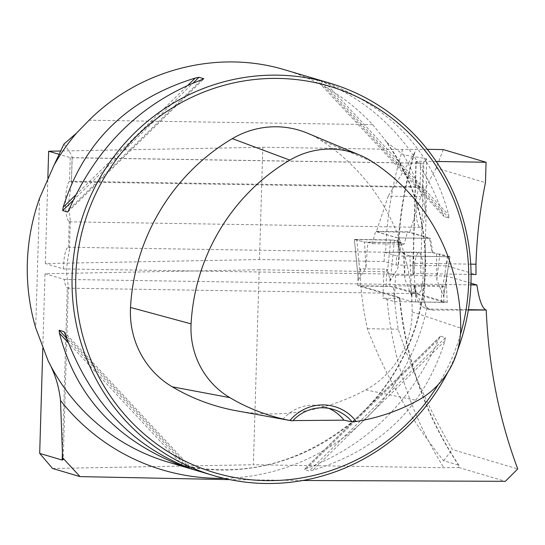 <?xml version="1.0" encoding="UTF-8"?>
<svg xmlns="http://www.w3.org/2000/svg" width="545" height="545" viewBox="0 0 545 545"><rect width="100%" height="100%" fill="white"/><g stroke="black" fill="none" stroke-linecap="round" stroke-linejoin="round"><path stroke-width="0.41" stroke-dasharray="2.73 2.04" d="M302.802 480.486L229.895 479.634M284.885 69.849C318.982 80.17 348.248 98.441 372.685 124.662L383.476 137.912A204.634 199.061 -73.5 0 1 390.554 378.979A204.634 199.061 -73.5 0 1 167.996 462.065C235.522 480.022 297.011 466.54 352.458 421.639C383.121 395.036 404.458 362.153 416.469 322.987C434.494 257.274 424.46 196.936 386.385 141.986L403.477 154.835L426.483 158.718L426.081 212.005L424.105 300.07L424.323 303.231L425.386 305.963L426.987 307.918L429.569 309.526L432.744 310.132L468.319 310.05M458.958 465.444L458.549 465.157A365.014 355.074 -73.5 0 1 399.431 297.454L360.783 286.002A365.014 355.074 106.5 0 0 367.344 328.703C385.717 376.418 411.134 420.42 443.589 460.723L458.549 465.157L458.679 467.487L443.882 467.733L253.391 464.742L259.182 269.761L45.017 273.733L64.201 279.422A20.465 4.578 90.9 0 0 67.28 288.026L67.737 288.169L68.35 286.99L66.844 275.068L66.681 269.175L67.294 262.186L69.46 249.46L69.399 248.309L68.486 247.253L69.249 221.672L70.196 221.434L70.319 220.636L69.46 249.46M399.839 297.679L399.431 297.454C400.67 298.095 396.522 298.367 386.991 298.279L383.033 298.217L383.823 271.723L259.182 269.761M470.948 283.23L446.573 276.008L446.519 286.602L394.982 285.798L394.512 301.617L383.033 298.217M394.512 301.617L447.288 302.448A476.03 463.066 -73.5 0 1 446.519 286.602M447.288 302.448L393.524 286.513A476.03 463.066 106.5 0 0 398.211 329.187C411.877 370.859 429.923 410.971 452.35 449.543L517.75 468.925M443.589 460.723L452.35 449.543M367.344 328.703L398.211 329.187M63.901 144.091C69.671 151.51 72.396 156.068 72.076 157.757L71.429 183.106L68.656 202.406L68.861 209.26L70.319 220.636M72.192 157.348L72.076 157.757L423.029 163.268L422.314 187.432L71.361 181.921M42.803 348.371L45.017 273.733M52.558 468.468L253.391 464.742M436.191 161.47L423.894 161.279A10.232 0.62 1.7 0 0 415.937 161.647A10.232 0.62 1.7 0 0 416.196 161.797L420.74 163.139L70.251 157.634L59.446 154.433M427.3 149.323L402.605 149.459L262.813 147.266L61.033 151.006M470.887 284.892L421.408 284.115C415.14 284.088 412.722 284.306 414.152 284.762L64.201 279.422M430.298 309.778L426.531 308.668C420.611 306.31 416.707 303.769 413.757 284.551L414.152 284.762A32.741 7.323 90.9 0 0 419.466 298.701A10.232 9.953 106.5 0 0 429.14 309.063L432.744 310.132M446.573 276.008L395.581 275.205L383.823 271.723M470.717 264.141L420.863 263.358A42.973 9.612 -89.1 0 0 420.835 273.651C414.84 273.597 412.299 273.781 413.226 274.19A32.741 7.323 90.9 0 1 413.165 263.875A10.232 0.62 -178.3 0 1 412.906 263.732L412.947 274.033L414.036 274.435L63.54 268.93L45.317 263.528L259.481 259.556L384.123 261.511L396.154 265.081L446.845 265.871L476.01 274.517M420.835 273.651L471.057 274.435M443.289 149.575L436.191 168.071L485.459 182.67M436.191 168.071L420.788 196.663L409.697 232.231L430.421 238.369L397.073 237.845L376.35 231.707L388.21 196.152L420.788 196.663M384.123 261.511L384.395 252.328L385.642 252.342A16.37 0.995 1.7 0 0 398.102 251.919L432.798 252.464L430.421 238.369M432.798 252.464L447.275 256.756L446.845 265.871M398.102 251.919L398.204 245.087L397.073 237.845M398.204 245.087A365.014 355.074 -73.5 0 1 413.839 154.221L388.21 196.152M413.839 154.221L415.018 151.885L415.222 149.139M409.697 232.231L376.35 231.707M259.481 259.556L262.813 147.266M45.317 263.528L47.858 177.915M63.54 268.93A20.465 4.578 90.9 0 1 68.452 247.253A20.465 4.578 90.9 0 1 68.486 247.253M70.251 157.634L69.549 181.253A20.465 4.578 -89.1 0 0 65.516 202.038A20.465 4.578 -89.1 0 0 69.249 221.672M414.036 274.435A20.465 4.578 90.9 0 1 418.942 252.757A20.465 4.578 90.9 0 1 423.199 273.29A20.465 4.578 90.9 0 1 418.301 293.68A20.465 4.578 90.9 0 1 414.691 284.926M360.783 286.002L393.524 286.513M395.581 275.205L394.982 285.798M384.395 252.328L396.671 255.966L396.154 265.081M396.671 255.966L447.275 256.756M447.895 372.106A204.634 199.061 106.5 0 0 457.616 350.163M442.574 213.231L444.046 216.583L448.944 218.034L448.651 215.037C432.035 151.183 390.608 106.772 324.364 81.798L318.287 79.992C376.936 102.719 418.362 147.136 442.574 213.231L318.287 79.992M306.76 468.407L304.233 469.531L309.131 470.982L312.837 470.212C380.437 449.468 424.46 406.393 444.911 341L445.388 337.675L440.496 336.224L438.834 339.194C410.787 402.346 366.765 445.415 306.76 468.407L438.834 339.194M236.523 410.794A205.274 199.688 106.5 0 0 365.763 389.859A87.609 85.224 106.5 0 0 412.156 311.876A205.274 199.688 106.5 0 0 320.453 140.011A87.609 85.224 106.5 0 0 307.537 133.212M290.962 420.665L282.964 419.214L292.965 420.583M438.18 384.695A201.561 196.077 106.5 0 0 460.416 334.589M282.964 419.214A40.929 39.812 -73.5 0 1 324.329 406.747A40.929 39.812 -73.5 0 1 328.683 408.328M386.378 141.986L383.476 137.912M426.483 158.718A40.929 9.156 90.9 0 1 423.029 163.268M69.549 181.253L420.038 186.758L420.74 163.139M422.314 187.432A20.465 4.578 90.9 0 1 425.059 210.145A20.465 4.578 90.9 0 1 420.27 227.326A20.465 4.578 90.9 0 1 416.005 208.735A20.465 4.578 90.9 0 1 420.038 186.758M458.679 467.487L505.351 481.317M415.454 301.944L443.691 302.196L389.811 286.234L357.827 285.689L411.782 301.698L415.454 301.944L415.951 285.158L414.915 286.459L411.625 295.812L404.928 279.204L403.143 253.514L404.588 253.268L404.928 279.204M360.211 285.58L360.708 268.787L386.63 269.189L387.597 270.552L390.69 239.923L394.389 240.181L401.168 242.634L399.723 242.879L404.172 244.194L407.51 231.843L429.494 238.356L432.049 252.458L400.139 251.953L404.588 253.268M400.139 251.953L397.584 237.858L375.607 231.346L372.269 243.697L367.82 242.375L365.961 267.656L358.406 280.048L358.099 276.295L359.741 270.116L360.708 268.787M387.597 270.552L390.309 280.546L397.87 268.16L401.168 242.634L367.82 242.375M399.723 242.879L397.87 268.16M432.049 252.458L436.497 253.772L436.831 279.708L443.528 296.317L444.046 292.849L442.765 286.895L441.879 285.56L415.951 285.158M390.69 239.923L356.784 239.391L359.741 270.116M356.784 239.391L354.4 239.5L358.406 280.048M365.961 267.656L364.496 242.062L354.509 239.555M442.765 286.895L447.527 256.763L409.922 255.973L411.625 295.812M413.621 256.232L414.915 286.459M409.922 255.973L403.143 253.514M394.389 240.181L390.309 280.546M447.527 256.763L449.911 256.654L443.528 296.317M436.831 279.708L439.815 254.086L436.497 253.772M449.802 256.6L439.815 254.086M407.51 231.843L375.607 231.346M404.172 244.194L372.269 243.697M397.584 237.858L429.494 238.356M401.168 242.634L394.389 240.181L354.509 239.555L364.496 242.062L401.168 242.634M426.987 307.918A213.735 207.917 -73.5 0 1 223.934 478.319M386.991 298.279A381.384 371.002 106.5 0 0 443.882 467.733M62.484 449.543L67.28 288.026M39.56 198.251L35.711 327.899M403.477 154.835A213.735 207.917 -73.5 0 1 426.081 212.005M402.605 149.459A381.384 371.002 106.5 0 0 385.642 252.342M365.763 389.859L417.579 400.595M320.453 140.011L371.751 161.402M412.156 311.876L460.709 328.104M189.796 468.278L65.516 335.039M192.269 469.15L64.044 331.687M186.942 467.235L66.64 338.268M182.997 465.703L68.268 342.71M324.364 81.798L448.651 215.037M320.719 80.571L448.944 218.034M315.821 79.12L444.046 216.583M75.612 195.11L188.039 85.115M73.037 200.478L193.162 82.956M68.036 211.617L203.857 78.739M69.256 209.076L201.33 79.863M440.496 336.224L304.233 469.531M445.388 337.675L309.131 470.982M444.911 341L312.837 470.212M372.685 124.662L89.128 120.213M423.894 161.279L420.863 263.358A10.232 0.62 -178.3 0 0 412.906 263.732L415.937 161.647M421.408 284.115A42.973 9.612 -89.1 0 0 429.14 309.063L468.38 309.683M413.165 263.875L416.196 161.797M424.105 300.07L419.466 298.701M357.901 285.73L358.133 277.943M411.782 301.698L412.013 293.912M443.691 302.196L443.923 294.409M389.811 286.234L390.036 278.447M386.132 285.982L386.63 269.189M441.382 302.352L441.879 285.56M458.999 465.505C425.516 414.786 405.793 358.767 399.819 297.454M72.199 157.348L71.429 183.106M68.35 286.99L63.227 459.612M398.463 248.915C399.717 215.936 405.214 183.651 414.963 152.055M418.942 252.757L68.452 247.253M418.301 293.68L67.737 288.169M324.329 406.747L333.193 409.377M68.098 211.644L203.544 79.134M439.992 336.626L304.546 469.143M420.27 227.326L69.706 221.822M357.827 285.689L358.099 276.295M354.4 239.5L358.229 279.299M443.766 302.243L444.046 292.849M449.911 256.654L443.766 295.588"/><path stroke-width="0.82" d="M468.319 310.05L486.215 310.01C488.647 366.458 499.159 419.432 517.75 468.925L505.351 481.317L302.802 480.486M229.895 479.634L80.033 476.609L52.558 468.468L39.683 453.399L42.803 348.371M80.033 476.609L62.6 457.718L60.502 400.473C59.003 386.385 54.895 373.209 48.185 360.947L35.711 327.899C29.512 306.76 26.719 285.096 27.339 262.922C28.033 240.747 32.107 219.192 39.56 198.251L53.989 165.285A204.634 199.061 -73.5 0 1 76.518 133.096L63.901 144.091L53.989 165.285M470.948 283.23L476.889 284.987C479.116 299.948 482.161 308.266 486.031 309.955L486.215 310.01M62.6 457.718L63.227 459.612L62.171 460.062L62.484 449.543M39.683 453.399L62.171 460.062M59.446 154.433L48.655 151.238L61.033 151.006M427.3 149.323L443.289 149.575L486.065 162.253L436.191 161.47M476.889 284.987L470.887 284.892M471.057 274.435L476.01 274.517L475.955 264.223L470.717 264.141M486.065 162.253L485.459 182.67A476.03 463.066 106.5 0 0 475.955 264.223M47.858 177.915L48.655 151.238M457.616 350.163A204.634 199.061 106.5 0 0 329.684 83.119L284.885 69.849C217.544 49.404 140.045 69.344 89.128 120.213L76.518 133.096M329.684 83.119A204.634 199.061 106.5 0 0 72.124 276.192A204.634 199.061 106.5 0 0 213.415 475.526A204.634 199.061 106.5 0 0 447.895 372.106M59.439 333.24L59.146 330.236L64.044 331.687L65.516 335.039C89.721 401.14 131.154 445.551 189.796 468.278L183.72 466.479C117.482 441.498 76.055 397.087 59.439 333.24L68.268 342.71M69.256 209.076L67.594 212.046L62.695 210.595L63.172 207.277C83.63 141.877 127.653 98.808 195.246 78.064L198.959 77.288L203.857 78.739L201.33 79.863C141.325 102.855 97.296 145.931 69.256 209.076M289.92 420.468A199.109 193.686 -73.5 0 1 229.867 397.646A81.443 79.223 -73.5 0 1 191.084 323.866A199.109 193.686 -73.5 0 1 289.845 160.114A81.443 79.223 -73.5 0 1 359.755 155.08A81.443 79.223 -73.5 0 1 371.751 161.402A199.109 193.686 -73.5 0 1 460.709 328.104A81.443 79.223 -73.5 0 1 417.579 400.595A199.109 193.686 -73.5 0 1 356.232 421.503A43.995 42.796 106.5 0 0 289.92 420.468L290.962 420.665M359.755 155.08L307.537 133.212A87.609 85.224 106.5 0 0 232.334 138.628A205.274 199.688 106.5 0 0 130.514 307.455A87.609 85.224 106.5 0 0 172.24 386.821A205.274 199.688 106.5 0 0 236.523 410.794L291.745 420.808M292.965 420.583L343.997 420.175L352.138 421.898L356.232 421.503M460.416 334.589A201.561 196.077 106.5 0 0 303.803 80.551A201.561 196.077 106.5 0 0 75.796 276.438A201.561 196.077 106.5 0 0 214.56 472.665A201.561 196.077 106.5 0 0 438.18 384.695M328.683 408.328A40.929 39.812 -73.5 0 1 343.997 420.175M292.611 420.965A40.929 39.812 -73.5 0 1 333.193 409.377A40.929 39.812 -73.5 0 1 352.138 421.898M223.934 478.319A213.735 207.917 -73.5 0 1 60.502 400.473M213.415 475.526L167.996 462.065A204.634 199.061 -73.5 0 1 48.185 360.947M172.24 386.821L229.867 397.646M130.514 307.455L191.084 323.866M232.334 138.628L289.845 160.114M187.371 467.699L186.942 467.235M66.64 338.268L59.146 330.236M183.72 466.479L182.997 465.703M63.172 207.277L75.612 195.11M188.039 85.115L195.246 78.064M62.695 210.595L73.037 200.478M193.162 82.956L198.959 77.288M67.594 212.046L68.036 211.617M486.031 309.955L468.38 309.683"/></g></svg>
